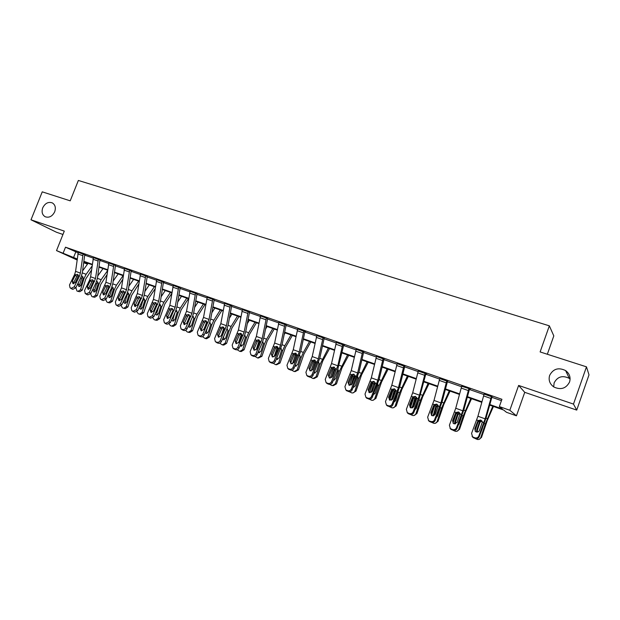 <?xml version="1.0" encoding="UTF-8"?>
<svg xmlns="http://www.w3.org/2000/svg" width="620" height="620" viewBox="0 0 620 620"><rect width="100%" height="100%" fill="white"/><g stroke="black" fill="none" stroke-linecap="round" stroke-linejoin="round"><path stroke-width="0.93" d="M54.7 211.784C52.336 216.372 49.166 218.031 45.198 216.76C42.222 214.908 41.401 211.924 42.733 207.824C45.12 203.213 48.306 201.57 52.297 202.887C55.227 204.747 56.025 207.708 54.7 211.784M553.683 386.88L554.133 382.881C557.512 376.596 562.557 375.092 569.276 378.371L570.106 379.006M569.571 381.99C566.099 388.515 560.868 390.189 553.869 387.004C549.723 383.997 548.312 380.122 549.638 375.394C553.211 368.76 558.543 367.156 565.626 370.59C569.548 373.596 570.857 377.394 569.571 381.99M87.498 264.112L83.661 262.756M547.336 354.253L553.807 335.893L549.343 325.833L78.36 180.451L70.215 200.833L42.245 191.844L31 219.806L56.521 232.267L62.953 234.469M549.343 325.833L540.121 351.935L586.474 366.839L589 374.868L576.732 410.099L573.485 404.085L518.622 385.446L509.834 410.262L516.445 415.818L506.486 412.3L503.688 410.053L489.668 405.1M518.622 385.446L524.737 392.328L576.732 410.099M524.737 392.328L516.445 415.818M586.474 366.839L573.485 404.085M489.815 404.55L502.332 408.968L499.348 406.565L501.929 399.296L65.511 247.194L78.081 252.821M84.677 255.122L93.248 258.114M99.89 260.431L108.663 263.5M115.359 265.833L124.349 268.979M131.099 271.328L140.314 274.551M147.111 276.923L156.55 280.224M163.401 282.612L173.081 285.99M179.986 288.401L189.906 291.865M196.858 294.298L207.034 297.848M214.047 300.297L224.471 303.94M231.539 306.404L242.226 310.139M249.356 312.627L260.315 316.456M267.499 318.967L278.744 322.896M285.99 325.423L297.522 329.453M304.823 332.002L316.649 336.133M324.02 338.706L336.156 342.945M343.581 345.534L356.035 349.882M363.529 352.501L376.309 356.965M383.865 359.6L396.978 364.18M404.604 366.846L418.066 371.55M425.754 374.232L439.58 379.06M447.338 381.765L461.536 386.725M469.356 389.461L483.941 394.553M491.838 397.311L501.44 400.667M491.993 396.839L484.104 394.08M461.776 386.043L468.898 388.554L462.807 410.796L456.452 427.823L456.94 428.575L463.876 409.774L469.596 388.771L461.691 386.26M469.619 388.779L470.224 389.244L469.511 388.988M447.485 381.308L439.75 378.572M425.15 373.263L419.484 395.196L413.137 411.835L413.765 412.633L418.911 399.66L425.723 374.356L425.893 373.798L426.591 374.015L418.236 371.047M404.744 366.389L397.157 363.669M384.005 359.151L376.487 356.446M363.669 352.051L356.213 349.362M342.713 344.503L337.815 365.785L331.506 381.711L332.39 382.579L337.567 370.187L343.55 345.658L343.713 345.123L344.356 345.317L336.335 342.411M324.159 338.264L316.836 335.598M303.831 330.94L299.29 351.912L292.997 367.505L293.996 368.404L300.808 351.16L304.8 332.119L304.947 331.591L305.567 331.778L297.701 328.918M286.122 324.988L278.93 322.361M267.638 318.541L260.501 315.921M249.488 312.209L242.412 309.605M231.671 305.986L224.657 303.405M214.171 299.879L207.212 297.313M196.99 293.888L190.084 291.338M180.11 287.998L173.267 285.464M156.759 279.628L162.014 281.496L158.674 301.281L152.489 315.658L153.861 316.649L159.038 305.505L160.51 300.731L163.378 282.728L164.052 282.394L156.736 279.69M147.227 276.52L140.492 274.024M129.642 270.173L126.542 289.711L120.396 303.808L121.838 304.823L126.999 293.896L128.441 289.199L131.076 271.444L131.727 271.111L124.535 268.452M115.475 265.438L108.849 262.981M93.45 257.54L98.355 259.284L95.503 278.527L89.389 292.369L90.892 293.399L96.053 282.689L97.456 278.062L99.867 260.54L100.494 260.214L93.426 257.594M83.119 253.937L80.368 273.079L79.438 276.148L74.268 286.789L75.81 287.835L80.964 277.217L82.352 272.637L84.661 255.231L85.273 254.897L78.267 252.301M77.058 259.966L56.521 250.596L64.294 231.113L31 219.806M56.521 250.596L77.19 258.959M65.511 247.194L63.217 252.952M499.348 406.565L509.834 410.262M83.716 262.338L87.528 264.074M481.771 402.31L467.271 397.195M459.436 394.428L445.323 389.445M437.557 386.702L423.817 381.85M416.113 379.13L402.736 374.403M395.095 371.706L382.075 367.11M374.488 364.428L361.801 359.949M354.284 357.298L341.93 352.935M334.467 350.3L322.423 346.045M315.022 343.433L303.296 339.287M295.949 336.699L284.518 332.661M277.233 330.088L266.089 326.151M258.858 323.601L248 319.765M240.824 317.231L230.237 313.495M223.115 310.976L212.792 307.334M205.724 304.839L195.664 301.281M188.65 298.809L178.831 295.345M171.872 292.88L162.3 289.501M155.388 287.06L146.049 283.766M139.19 281.341L130.084 278.132M123.272 275.722L114.39 272.591M107.632 270.196L98.96 267.142M92.248 264.771L83.793 261.779M83.855 261.315L92.31 264.298M99.029 266.662L107.694 269.723M114.46 272.11L123.341 275.249M130.154 277.651L139.267 280.86M146.126 283.286L155.465 286.579M162.378 289.021L171.949 292.392M178.917 294.856L188.728 298.313M195.75 300.793L205.809 304.342M212.885 306.838L223.208 310.481M230.33 312.992L240.917 316.727M248.093 319.261L258.959 323.097M266.189 325.647L277.334 329.577M284.619 332.149L296.058 336.187M303.405 338.776L315.138 342.914M322.54 345.526L334.583 349.781M342.046 352.408L354.4 356.771M361.925 359.429L374.612 363.901M382.199 366.575L395.227 371.178M402.868 373.876L416.253 378.595M423.956 381.315L437.697 386.159M445.47 388.903L459.583 393.886M467.418 396.645L481.918 401.768M75.756 252.007L73.509 257.664M484.181 393.855L491.451 396.428L485.135 418.841L478.779 436.061L479.19 436.79C478.369 438.425 477.059 438.999 475.246 438.518L474.827 437.798C476.64 438.278 477.958 437.697 478.779 436.061M492.071 396.606L486.134 417.779L479.19 436.79M484.174 393.886L477.927 416.245L471.572 433.403L472.572 436.821L474.827 437.798M480.88 420.081L478.253 421.631L477.609 421.461L474.788 428.854L475.207 429.606L478.253 421.631M473.386 437.263L475.246 438.518M473.812 437.991L472.045 436.302M475.207 429.606L475.183 431.195M477.609 421.461L478.253 420.523L480.748 420.027L482.352 422.003L479.4 430.543C478.741 431.846 477.687 432.311 476.238 431.931L475.571 431.559L474.788 428.854M477.051 424.778L475.075 430.729M492.799 406.209L485.313 423.964L480.787 437.588L481.492 437.425L479.082 439.363M493.443 406.433L487.374 420.275L481.492 437.425M476.703 432.055L476.633 430.365L479.5 421.856L481.709 420.686M480.787 437.588C480.159 439.061 479.043 439.696 477.431 439.479L474.672 438.309M480.671 432.9L482.5 428.071M482.096 421.189L480.423 421.825L479.826 422.778L477.354 430.233L477.485 432.055M461.761 386.066L455.746 408.255L449.392 425.212L450.384 428.606L452.554 429.544C454.328 430.009 455.63 429.435 456.452 427.823M458.699 412.068L456.134 413.61L455.413 413.416L452.585 420.716L453.081 421.492L456.134 413.61M451.143 429.025L453.05 430.296L452.554 429.544M451.647 429.768L449.981 428.25M453.081 421.492L453.088 423.173M456.94 428.575C456.118 430.187 454.824 430.761 453.05 430.296M455.413 413.416L456.057 412.486L458.506 411.99L460.071 413.935L457.103 422.375L453.987 423.755L453.352 423.406L452.585 420.716M428.629 420.561L429.924 421.716L428.629 420.561L427.653 417.198L434.008 400.427L439.805 378.409L446.795 380.843L440.929 402.915L434.574 419.748L435.132 420.523C434.318 422.119 433.039 422.685 431.303 422.228L430.729 421.461C432.473 421.918 433.76 421.344 434.574 419.748M447.562 381.099L442.06 401.93L435.132 420.523M436.961 404.217L434.457 405.751L433.659 405.526L430.822 412.742L431.396 413.54L434.457 405.751M429.924 421.716L431.303 422.228M429.211 421.337L428.358 420.337M431.396 413.54L431.427 415.284M429.342 420.949L430.729 421.461M433.659 405.526L434.302 404.604L436.713 404.116L438.239 406.03L435.256 414.369L432.179 415.741L431.59 415.416L430.822 412.742M456.243 413.37L453.042 423.049M470.805 398.443L463.21 415.95L458.746 429.451L459.529 429.319L456.94 431.257M471.533 398.699L465.349 412.339L459.529 429.319M454.716 423.902L454.685 422.321L457.343 414.3L459.544 412.719M458.746 429.451C458.126 430.916 457.025 431.543 455.436 431.326L452.747 430.179M458.265 425.126L459.149 423.956L461.768 416.051M459.885 413.261L457.924 414.834L455.483 422.212L455.522 423.809M434.907 405.023L431.497 415.346M449.252 390.833L441.556 408.107L437.146 421.468L437.999 421.368L435.271 423.297M450.05 391.112L443.773 404.558L437.999 421.368M433.171 415.881L435.798 406.488L437.798 404.922M437.146 421.468C436.526 422.933 435.442 423.553 433.876 423.336L431.264 422.212M441.556 408.107L440.285 407.642L437.557 416.036L436.364 417.376M438.123 405.526L436.457 407.046L434 415.671M418.299 370.876L412.695 392.755L406.356 409.332L407.309 412.672L409.347 413.54C411.052 413.982 412.323 413.416 413.137 411.835M415.648 396.529L413.207 398.055L412.346 397.8L409.502 404.93L410.146 405.751L413.207 398.055M407.991 413.036L408.634 413.827L409.99 414.331L409.347 413.54M408.634 413.827L407.146 412.548M410.146 405.751L410.192 407.534M413.765 412.633C412.951 414.207 411.696 414.772 409.99 414.331M412.346 397.8L412.982 396.893L415.354 396.397L416.841 398.288L413.842 406.526L410.812 407.882L410.254 407.588L409.502 404.93M397.211 363.514L403.914 365.885L398.459 387.624L392.119 404.085L392.817 404.899C392.01 406.457 390.763 407.014 389.089 406.581L388.384 405.767C390.058 406.209 391.305 405.643 392.119 404.085M404.806 366.226L399.714 386.71L392.817 404.899M397.203 363.545L391.809 385.229L385.477 401.628L386.415 404.945L388.384 405.767M394.746 388.988L392.382 390.499L391.445 390.22L388.601 397.273L389.313 398.11L392.382 390.499M387.05 405.279L389.089 406.581M387.763 406.092L386.353 404.891M389.313 398.11L389.36 399.923M391.445 390.22L392.08 389.321L394.413 388.833L395.862 390.693L392.855 398.831L389.864 400.187L388.601 397.273M383.121 358.6L377.851 380.207L371.519 396.482L372.279 397.311C371.473 398.854 370.249 399.412 368.606 398.986L367.831 398.156C369.474 398.582 370.706 398.025 371.519 396.482M384.059 359.003L379.161 379.324L372.279 397.311M376.534 356.306L371.326 377.859L365.002 394.072L365.924 397.358L367.831 398.156M374.255 381.587L371.954 383.098L370.962 382.796L368.11 389.763L368.885 390.623L371.954 383.098M366.529 397.676L368.606 398.986M367.303 398.505L365.963 397.404M368.885 390.623L368.939 392.445M370.962 382.796L371.589 381.904L373.883 381.409L375.294 383.245L372.279 391.298L369.334 392.638L368.11 389.763M413.92 397.079L410.417 407.696M428.11 383.362L420.329 400.411L415.974 413.649L416.896 413.579L414.052 415.485M428.993 383.679L422.615 396.932L416.896 413.579M412.044 407.991L414.679 398.831L416.485 397.296M419.074 399.249L416.384 408.27L414.927 409.719M415.974 413.649C415.361 415.106 414.284 415.725 412.75 415.501L410.184 414.393M416.787 397.978L415.408 399.412L412.928 407.642M393.312 389.36L389.763 400.14M407.387 376.046L399.512 392.871L395.211 405.984L396.196 405.937L393.266 407.813M408.34 376.379L401.868 389.461L396.196 405.937M391.336 400.225L393.979 391.321L395.591 389.825M398.226 391.429L395.63 400.66L393.925 402.155M395.211 405.984C394.607 407.425 393.545 408.045 392.026 407.821L389.484 406.697M395.854 390.615L394.769 391.925L392.313 399.644M373.085 381.85L369.52 392.7M387.058 368.869L379.099 385.469L374.852 398.459L375.906 398.443L372.899 400.295M388.081 369.226L381.517 382.129L375.906 398.443M371.039 392.569L373.674 383.958L375.1 382.517M377.766 383.819L377.805 385.454L375.278 393.188L373.341 394.708M374.852 398.459C374.255 399.9 373.209 400.512 371.713 400.295L369.171 399.125M375.077 383.664L372.55 390.631M356.26 349.231L362.708 351.509L357.639 372.93L351.315 389.027L352.144 389.879C351.339 391.398 350.13 391.949 348.517 391.538L347.673 390.693C349.293 391.104 350.509 390.553 351.315 389.027M363.715 351.92L359.003 372.078L352.144 389.879M356.252 349.254L351.246 370.621L344.922 386.663L345.828 389.918L347.673 390.693M354.16 374.341L351.928 375.836L350.866 375.511L348.014 382.401L348.843 383.276L351.928 375.836M346.394 390.22L348.517 391.538M347.239 391.065L346.007 390.104M348.843 383.276L348.897 385.097M350.866 375.511L351.494 374.627L353.749 374.131L355.128 375.945L352.106 383.904L349.192 385.237L348.014 382.401M353.245 374.503L349.68 385.353M367.118 361.824L359.081 378.216L354.888 391.088L355.996 391.096L352.935 392.91M368.203 362.212L361.561 374.929L355.996 391.096M351.153 385.02L353.757 376.735L354.997 375.371M357.694 376.387L357.81 378.2L355.314 385.865L353.175 387.376M354.888 391.088C354.291 392.514 353.26 393.127 351.788 392.902L349.231 391.693M355.074 376.635L354.198 378.828M353.299 387.074L353.819 387.314M336.381 342.294L331.545 363.529L325.237 379.401L326.112 382.625L327.91 383.369C329.499 383.772 330.692 383.222 331.506 381.711M334.444 367.226L332.274 368.714L331.158 368.365L328.298 375.178L329.197 376.069L332.274 368.714M326.655 382.904L327.554 383.764L328.809 384.229L327.91 383.369M327.554 383.764L326.422 382.92M329.197 376.069L329.243 377.89M332.39 382.579C331.584 384.09 330.39 384.64 328.809 384.229M331.158 368.365L331.778 367.497L334.002 367.001L335.342 368.784L332.312 376.65L329.445 377.975L328.298 375.178M333.762 367.327L330.22 378.099M347.549 354.919L339.442 371.093L335.304 383.85L336.466 383.881L333.297 385.679M348.704 355.322L341.984 367.877L336.466 383.881M331.677 377.534L334.211 369.644L335.273 368.373M337.985 369.117L338.195 371.093L335.722 378.688L333.397 380.161M335.304 383.85L332.243 385.656L329.677 384.392M333.576 379.735L334.25 380.122M323.09 337.66L318.37 358.786L312.069 374.542L313.007 375.425C312.209 376.913 311.031 377.464 309.473 377.061L308.52 376.185C310.078 376.58 311.263 376.038 312.069 374.542M324.198 338.156L319.835 357.996L313.007 375.425M323.074 337.683L316.867 335.513L312.216 356.57L305.916 372.271L306.776 375.464L308.52 376.185M315.099 360.251L312.999 361.724L311.821 361.359L308.962 368.094L309.915 369.001L312.999 361.724M307.288 375.728L309.473 377.061M308.249 376.611L307.202 375.852M309.915 369.001L309.954 370.806M311.821 361.359L312.441 360.491L314.627 359.995L315.937 361.762L312.899 369.536L310.07 370.853L308.962 368.094M314.642 360.298L311.147 370.946M328.352 348.138L320.176 364.111L316.084 376.751L317.3 376.805L314.014 378.588M329.561 348.564L322.772 360.956L317.3 376.805M312.713 369.9L315.038 362.692L315.913 361.53M318.649 362.01L319.037 363.7L316.51 371.636L314.014 373.054M316.084 376.751L313.069 378.549L310.481 377.216M314.255 372.481L315.053 373.062M297.74 328.817L293.252 349.742L286.959 365.273L287.804 368.443L289.501 369.132C291.028 369.528 292.198 368.985 292.997 367.505M296.12 353.4L294.082 354.865L292.849 354.477L289.99 361.142L290.997 362.065L294.082 354.865M288.292 368.691L290.509 370.031L289.501 369.132M289.3 369.582L288.331 368.908M290.997 362.065L291.028 363.855M293.996 368.404C293.198 369.877 292.036 370.419 290.509 370.031M292.849 354.477L293.462 353.625L295.616 353.129L296.903 354.865L293.857 362.56L291.059 363.863L289.99 361.142M295.872 353.423L292.446 363.87M303.537 339.38L303.118 340.117M309.504 341.481L303.358 352.408L301.266 357.26L297.22 369.784L298.491 369.861L295.104 371.62M310.783 341.93L303.916 354.16L298.491 369.861M294.717 360.538L296.383 355.493L296.895 354.857L298.204 355.338M299.669 355.051L300.15 356.856L297.647 364.723L294.996 366.063M297.22 369.784L294.244 371.566L291.648 370.171M295.314 365.32L296.228 366.133M284.944 324.353L280.565 345.17L274.288 360.6L275.334 361.514C274.536 362.971 273.389 363.506 271.893 363.126L270.832 362.219C272.335 362.599 273.49 362.065 274.288 360.6M286.161 324.896L282.131 344.441L275.334 361.514M278.961 322.26L274.637 343.038L268.359 358.414L269.181 361.545L270.832 362.219M277.489 346.681L275.512 348.138L274.234 347.727L271.374 354.322L272.428 355.252L275.512 348.138M269.646 361.778L271.893 363.126M270.708 362.692L269.816 362.088M272.428 355.252L272.444 357.027M274.234 347.727L274.838 346.882L276.962 346.386L278.21 348.107L275.164 355.71L272.397 357.012L271.374 354.322M277.442 346.688L274.102 356.864M285.146 332.886L284.107 334.676M291.005 334.955L284.805 345.735L282.704 350.533L278.706 362.948L280.023 363.049L276.559 364.777M292.338 335.42L285.401 347.487L280.023 363.049M281.038 348.231L281.612 350.137L279.139 357.926L276.342 359.181M278.706 362.948L275.776 364.723L273.164 363.243M277.07 351.308L277.915 348.797L276.822 348.401M276.752 358.236L277.745 359.337M266.406 317.882L262.19 338.551L255.921 353.819L257.021 354.749C256.231 356.19 255.091 356.725 253.619 356.353L252.511 355.43C253.983 355.803 255.122 355.268 255.921 353.819M267.67 318.447L263.795 337.853L262.206 342.883L257.021 354.749M266.391 317.905L260.524 315.859L256.37 336.459L250.108 351.672L250.899 354.779L252.511 355.43M259.207 340.093L257.292 341.527L255.959 341.101L253.092 347.626L254.2 348.572L257.292 341.527M251.348 355.004L253.619 356.353M252.456 355.926L251.627 355.376M254.2 348.572L254.2 350.315M255.959 341.101L256.564 340.264L258.649 339.768L259.873 341.465L256.82 348.99L254.092 350.277L253.092 347.626M259.307 340.186L256.13 349.889M267.088 326.507L265.492 329.212M272.846 328.538L266.585 339.179L264.476 343.929L260.532 356.229L261.896 356.353L258.354 358.058M274.226 329.026L267.236 340.938L261.896 356.353M262.74 341.558L263.407 343.542L260.966 351.261L258.633 352.679L258.044 352.408M260.532 356.229L257.641 357.996L255.014 356.438M258.579 351.183L259.61 352.656M242.443 309.519L248.194 311.558L244.148 332.056L237.894 347.169L239.041 348.107C238.251 349.541 237.127 350.067 235.685 349.703L234.523 348.765C235.972 349.13 237.096 348.603 237.894 347.169M249.519 312.124L245.791 331.382L244.226 336.365L239.041 348.107M242.435 309.55L238.429 330.003L232.182 345.061L232.957 348.13L234.523 348.765M241.25 333.622L239.397 335.04L238.018 334.599L235.151 341.054L236.305 342.007L239.397 335.04M233.383 348.347L235.685 349.703M234.546 349.285L233.771 348.789M236.305 342.007L236.29 343.728M238.018 334.599L238.615 333.769L240.669 333.273L241.862 334.947L238.809 342.387L236.112 343.674L235.151 341.054M241.475 333.854L238.537 342.852M249.356 320.246L247.248 323.741M255.006 322.237L248.69 332.746L246.59 337.443L242.684 349.641L244.102 349.781L241.258 351.532L240.49 351.455M256.447 322.749L249.387 334.506L244.102 349.781M244.776 335.017L245.536 337.063L243.118 344.72L240.824 346.123L240.095 345.735M242.684 349.641L239.831 351.393L237.204 349.742M240.816 344.092L241.8 346.092M215.334 341.612L216.953 342.759L215.334 341.612L214.582 338.567L220.821 323.656L224.672 303.351L230.33 305.327L226.432 325.678L220.193 340.636L221.387 341.589C220.596 343 219.488 343.534 218.07 343.178L216.861 342.224C218.287 342.581 219.395 342.054 220.193 340.636M231.702 305.908L228.121 325.027L226.571 329.972L221.387 341.589M223.619 327.267L221.821 328.67L220.394 328.213L217.535 334.599L218.736 335.567L221.821 328.67M216.953 342.759L218.07 343.178M218.736 335.567L218.705 337.257M215.745 341.814L216.861 342.224M220.394 328.213L220.999 327.391L223.022 326.895L224.184 328.546L221.123 335.908L218.465 337.187L217.535 334.599M223.944 327.678L221.627 334.785M231.942 314.092L229.361 318.269M237.491 316.053L231.121 326.43L229.02 331.08L225.161 343.17L226.618 343.333L223.812 345.069L222.952 344.976M238.979 316.58L231.865 328.189L226.618 343.333M227.168 328.623L227.982 330.7L225.595 338.295L223.332 339.69L222.472 339.163M225.161 343.17L222.347 344.914L219.713 343.162M223.874 336.017L223.51 337.172L224.316 339.651M212.799 299.181L209.033 319.416L202.81 334.219L204.05 335.188C203.259 336.583 202.167 337.11 200.772 336.761L199.524 335.8C200.919 336.149 202.019 335.622 202.81 334.219M214.202 299.809L210.761 318.788L209.235 323.694L204.05 335.188M212.792 299.204L207.235 297.267L203.523 317.432L197.3 332.188L198.036 335.203L199.524 335.8M206.305 321.021L204.569 322.416L203.097 321.935L200.237 328.259L201.485 329.243L204.569 322.416M198.423 335.397L200.772 336.761M199.671 336.358L198.997 335.939M201.485 329.243L201.438 330.894M203.097 321.935L203.693 321.129L205.685 320.633L206.824 322.26L203.763 329.553L201.136 330.817L200.237 328.259M206.708 321.656L205.119 326.531M214.83 308.055L211.823 312.829M220.278 309.977L213.869 320.222L211.761 324.826L207.948 336.807L209.452 336.993L206.685 338.721L205.731 338.605M221.813 310.519L214.652 321.989L209.452 336.993M209.932 322.385L210.746 324.454L208.382 331.979L206.15 333.366L205.181 332.684M207.948 336.807L205.174 338.543L202.538 336.683M207.398 327.763L206.398 330.902L207.142 333.328M181.04 328.91L182.706 330.065L181.04 328.91L180.327 325.926L186.535 311.31L190.108 291.292L195.564 293.198L191.952 313.263L185.737 327.918L187.023 328.902C186.24 330.282 185.155 330.809 183.784 330.46L182.489 329.491C183.869 329.832 184.946 329.313 185.737 327.918M197.013 293.81L193.711 312.666L192.208 317.517L187.023 328.902M189.294 314.898L187.62 316.27L186.101 315.781L183.241 322.036L184.535 323.028L187.62 316.27M182.706 330.065L183.784 330.46M184.535 323.028L184.466 324.647M181.404 329.088L182.489 329.491M186.101 315.781L186.698 314.976L188.658 314.479L189.774 316.084L186.705 323.299L184.109 324.554L183.241 322.036M189.751 315.828L188.844 318.61M198.02 302.118L194.61 307.419M203.376 304.009L196.912 314.131L194.812 318.68L191.037 330.561L192.58 330.762L189.852 332.483L188.821 332.351M204.956 304.567L197.741 315.89L192.58 330.762M192.998 316.262L193.812 318.316L191.479 325.779L189.278 327.159L188.209 326.298M191.037 330.561L188.302 332.289L187.038 331.832L185.667 330.313M191.154 319.835L189.596 324.74L190.27 327.104M193.533 316.797L192.44 317.122M178.653 287.269L175.166 307.218L168.966 321.733L170.291 322.718L167.09 324.276L165.757 323.291L168.966 321.733M180.133 287.928L176.964 306.644L175.475 311.457L170.291 322.718M173.29 285.394L169.849 305.303L163.657 319.773L164.339 322.726L165.757 323.291M172.585 308.876L170.965 310.233L169.407 309.729L166.555 315.913L167.881 316.921L170.965 310.233M164.695 322.896L167.09 324.276M166.036 323.88L165.439 323.531M167.881 316.921L167.803 318.502M169.407 309.729L169.996 308.93L171.965 308.442L173.019 310.023L172.809 310.961L169.95 317.161L167.385 318.409L166.555 315.913M172.988 310.403L172.802 310.984M181.497 296.283L177.723 302.048M186.76 298.142L180.257 308.14L178.157 312.643L174.422 324.423L176.002 324.647L173.313 326.353L172.205 326.205M188.387 298.716L181.125 309.907L176.002 324.647M176.088 310.108L177.173 312.286L174.863 319.688L172.693 321.059L171.546 319.998M174.422 324.423L171.725 326.143L170.492 325.694L169.105 324.043M176.917 310.806L175.344 311.744M175.135 312.193L173.081 318.688L173.701 320.997M156.751 279.651L153.45 299.398L147.273 313.728L147.94 316.649L149.319 317.2L152.489 315.658M156.17 302.963L154.597 304.304L153.008 303.777L150.149 309.907L151.52 310.922L154.597 304.304M148.281 316.812L149.653 317.812L150.699 318.2L149.319 317.2M149.653 317.812L149.102 317.487M151.52 310.922L151.419 312.464M153.861 316.649L150.699 318.2M153.008 303.777L153.59 302.986L155.496 302.49L156.558 304.063L153.489 311.132L150.954 312.372L150.149 309.907M165.261 290.548L161.146 296.724M170.43 292.377L163.889 302.25L161.789 306.714L158.1 318.393L159.72 318.634L157.061 320.331L155.883 320.168M171.779 293.462L164.796 304.017L159.72 318.634M159.766 304.211L160.82 306.365L158.542 313.697L156.403 315.061L155.194 313.774M158.1 318.393L155.434 320.106L154.225 319.664L152.83 317.866M160.588 304.916L158.867 306.342L156.852 312.736L157.418 314.991M140.515 273.963L145.684 275.792L142.468 295.446L136.307 309.682L137.71 310.69L134.587 312.224L133.168 311.217L136.307 309.682M147.25 276.458L144.336 294.919L142.879 299.654L137.71 310.69M140.508 273.986L137.338 293.593L131.177 307.784L131.82 310.682L133.168 311.217M140.035 297.151L138.516 298.476L136.888 297.933L134.036 304.002L135.439 305.024L138.516 298.476M132.145 310.837L134.587 312.224M133.556 311.844L133.036 311.542M135.439 305.024L135.331 306.536M136.888 297.933L137.47 297.151L139.353 296.654L140.391 298.212L140.174 299.127L137.315 305.203L134.811 306.435L134.036 304.002M149.304 284.913L144.871 291.447M154.388 286.711L147.808 296.469L145.7 300.886L142.05 312.472L143.708 312.72L141.089 314.41L139.841 314.231M155.116 288.765L148.746 298.236L143.708 312.72M143.716 298.414L144.755 300.537L142.499 307.815L140.383 309.171L139.151 307.613M142.05 312.472L139.43 314.17L138.244 313.736L136.85 311.775M144.545 299.135L142.894 300.545L140.903 306.885L141.414 309.086M124.558 268.398L121.497 287.889L115.351 301.948L115.979 304.815L117.296 305.335L120.396 303.808M124.171 291.447L122.714 292.741L121.047 292.19L118.195 298.197L119.637 299.228L122.714 292.741M116.289 304.963L117.738 305.978L118.746 306.35L117.296 305.335M117.738 305.978L117.25 305.699M119.637 299.228L119.513 300.7M121.838 304.823L118.746 306.35M121.047 292.19L121.621 291.416L123.481 290.92L124.496 292.454L121.419 299.382L118.947 300.607L118.195 298.197M133.61 279.372L128.883 286.223M138.609 281.139L131.99 290.78L129.89 295.151L126.279 306.644L127.968 306.908L125.387 308.597L124.078 308.388M138.779 284.069L131.572 295.461L127.968 306.908M127.945 292.71L128.96 294.818L126.728 302.025L124.643 303.382L123.419 301.483M126.279 306.644L123.69 308.334L122.535 307.908L121.148 305.761M128.766 293.454L127.193 294.849L125.217 301.142L125.682 303.281M113.871 264.67L110.887 284.069L104.757 298.042L106.237 299.065L103.183 300.576L101.695 299.561L104.757 298.042M115.498 265.383L112.817 283.588L111.399 288.246L106.237 299.065M108.872 262.926L105.927 282.286L99.805 296.213L100.401 299.049L101.695 299.561M108.585 285.836L107.175 287.114L105.477 286.548L102.625 292.493L104.106 293.539L107.175 287.114M100.704 299.189L103.183 300.576M102.192 300.212L101.727 299.956M104.106 293.539L103.958 294.965M105.477 286.548L106.051 285.781L107.88 285.285L108.872 286.804L105.803 293.655L103.354 294.872L102.625 292.493M118.18 273.924L113.181 281.054M123.101 275.66L116.451 285.192L114.351 289.524L110.779 300.917L112.499 301.196L109.949 302.87L108.585 302.653M122.745 279.372L116.064 289.842L112.499 301.196M111.918 287.021L112.608 287.176L113.429 289.191L111.22 296.344L109.167 297.685L108.058 295.244M110.779 300.917L108.221 302.599L107.09 302.18L105.733 299.809M113.266 287.866L111.755 289.253L109.802 295.484L110.221 297.577M93.434 257.563L90.621 276.776L89.691 279.86L84.514 290.571L85.382 293.516L86.358 293.872L89.389 292.369M93.256 280.317L91.9 281.573L90.163 281L87.319 286.889L88.831 287.936L91.9 281.573M85.382 293.516L86.901 294.547L87.877 294.903L86.358 293.872M86.901 294.547L86.467 294.306M88.831 287.936L88.675 289.323M90.892 293.399L87.877 294.903M90.163 281L90.737 280.232L92.543 279.744L93.511 281.24L90.443 288.029L88.017 289.238L87.319 286.889M103.013 268.569L97.751 275.947M107.562 270.676L101.168 279.697L99.068 283.983L95.534 295.283L97.286 295.585L94.775 297.251L93.349 297.011M106.997 274.699L100.812 284.317L97.286 295.585M96.557 281.519L97.356 281.666L98.162 283.658L95.976 290.749L93.845 292.051L92.884 289.618L93.186 288.641M95.534 295.283L93.016 296.957L91.9 296.546L90.605 293.88M98.014 282.371L96.573 283.743L94.643 289.928L95.015 291.958M83.103 253.96L78.275 252.278L75.578 271.358L74.648 274.412L69.479 285.022L70.044 287.804L71.277 288.292L74.268 286.789M78.182 274.892L76.88 276.132L75.113 275.536L72.269 281.372L73.819 282.425L76.88 276.132M70.323 287.936L71.873 288.974L72.827 289.331L71.277 288.292M71.873 288.974L71.463 288.75M73.819 282.425L73.641 283.774M75.81 287.835L72.827 289.331M75.113 275.536L75.679 274.784L77.461 274.296L78.407 275.776L75.338 282.495L72.943 283.697L72.269 281.372M75.88 287.703L76.965 291.012L77.911 291.361L80.538 289.749L82.328 290.059L79.848 291.718L78.376 291.462M88.087 263.298L82.584 270.901M92.078 266.05L86.133 274.288L84.033 278.535L80.538 289.749M91.535 270.041L85.816 278.884L82.328 290.059M81.445 276.117L82.359 276.241L83.15 278.217L80.987 285.254L78.88 286.548L77.942 284.138L78.538 282.209M83.018 276.977L81.646 278.326L79.732 284.464L80.065 286.44M482.352 422.003L483.91 422.569M476.71 419.957L478.253 420.523M477.927 416.245L485.135 418.841M483.538 395.885L490.815 398.435M485.313 423.964L484.22 423.561M487.367 418.578L486.041 418.105M479.5 421.856L478.338 421.43M476.633 430.365L477.354 430.233M479.826 422.778L479.322 422.267M460.071 413.935L461.598 414.486M454.538 411.936L456.057 412.486M455.746 408.255L462.807 410.796M461.14 388.05L468.271 390.546M438.239 406.03L439.727 406.573M432.814 404.07L434.302 404.604M434.008 400.427L440.929 402.915M439.193 380.37L446.183 382.819M463.21 415.95L461.978 415.509M465.279 410.634L463.783 410.099M457.521 413.889L456.227 413.416M454.685 422.321L455.483 422.212M457.924 414.834L457.343 414.3M443.625 402.853L441.975 402.256M435.976 406.085L434.705 405.62M433.179 414.431L434.046 414.354M436.457 407.046L435.798 406.488M418.291 370.899L425.142 373.294M416.841 398.288L418.299 398.815M411.525 396.366L412.982 396.893M412.695 392.755L419.484 395.196M417.694 372.853L424.537 375.247M395.862 390.693L397.296 391.212M390.654 388.81L392.08 389.321M391.809 385.229L398.459 387.624M396.614 365.474L403.325 367.823M376.526 356.329L383.106 358.624M375.294 383.245L376.704 383.757M370.187 381.401L371.589 381.904M371.326 377.859L377.851 380.207M375.945 358.244L382.524 360.546M420.329 400.411L419.081 399.954M422.406 395.219L420.593 394.568M414.857 398.428L413.61 397.978M412.099 406.697L413.029 406.65M415.408 399.412L414.679 398.831M399.512 392.871L398.288 392.421M401.597 387.733L399.637 387.027M394.149 390.925L392.925 390.484M391.422 399.117L392.421 399.094M394.769 391.925L393.979 391.321M379.099 385.469L377.898 385.036M381.184 380.393L379.084 379.642M373.837 383.563L372.643 383.129M371.147 391.677L372.078 391.685M374.526 384.578L373.674 383.958M355.128 375.945L356.508 376.449M350.114 374.131L351.494 374.627M351.246 370.621L357.639 372.93M355.686 351.153L362.134 353.408M359.081 378.216L357.903 377.789M361.173 373.201L358.933 372.395M353.919 376.34L352.749 375.922M351.261 384.385L351.819 384.4M354.671 377.379L353.757 376.735M336.373 342.317L342.697 344.526M335.342 368.784L336.699 369.272M330.429 367.009L331.778 367.497M331.545 363.529L337.815 365.785M335.815 344.201L342.139 346.417M339.442 371.093L338.288 370.675M341.535 366.133L339.163 365.281M334.382 369.264L333.227 368.846M335.017 370.187L334.211 369.644M315.937 361.762L317.269 362.243M311.116 360.019L312.441 360.491M312.216 356.57L318.37 358.786M316.316 337.381L322.524 339.551M320.176 364.111L319.037 363.7M322.268 359.205L319.773 358.306M315.2 362.312L314.077 361.902M315.634 363.08L315.038 362.692M297.732 328.84L303.823 330.964M292.167 353.152L293.462 353.625M293.252 349.742L299.29 351.912M297.189 330.685L303.281 332.816M301.266 357.26L300.15 356.856M303.358 352.408L300.739 351.463M296.383 355.493L295.275 355.09M278.954 322.292L284.937 324.376M278.21 348.107L279.488 348.564M273.567 346.425L274.838 346.882M274.637 343.038L280.565 345.17M278.426 324.121L284.402 326.213M282.704 350.533L281.612 350.137M284.805 345.735L282.061 344.751M259.873 341.465L261.129 341.915M255.308 339.814L256.564 340.264M256.37 336.459L262.19 338.551M260.005 317.673L265.872 319.726M264.476 343.929L263.407 343.542M266.585 339.179L263.733 338.156M259.764 342.224L258.711 341.837M241.862 334.947L243.094 335.389M237.39 333.328L238.615 333.769M238.429 330.003L244.148 332.056M241.924 311.349L247.682 313.363M246.59 337.443L245.536 337.063M248.69 332.746L245.737 331.685M241.754 335.691L240.924 335.389M224.184 328.546L225.393 328.988M219.79 326.957L220.999 327.391M220.821 323.656L226.432 325.678M224.169 305.141L229.826 307.117M229.02 331.08L227.982 330.7M231.121 326.43L228.059 325.329M224.076 329.29L223.456 329.065M206.824 322.26L208.01 322.695M202.508 320.695L203.693 321.129M203.523 317.432L209.033 319.416M206.739 299.042L212.296 300.979M211.761 324.826L210.746 324.454M213.869 320.222L210.707 319.091M206.708 322.989L206.297 322.842M206.011 330.847L206.398 330.902M189.774 316.084L190.937 316.51M185.535 314.549L186.698 314.976M186.535 311.31L191.952 313.263M189.619 293.051L195.075 294.957M194.812 318.68L193.812 318.316M196.912 314.131L193.657 312.961M188.96 324.647L189.596 324.74M173.282 285.425L178.638 287.293M173.019 310.023L174.166 310.442M168.857 308.512L169.996 308.93M169.849 305.303L175.166 307.218M172.802 287.161L178.157 289.036M178.157 312.643L177.173 312.286M180.257 308.14L176.917 306.939M172.213 318.556L173.081 318.688M156.558 304.063L157.689 304.474M152.466 302.583L153.59 302.986M153.45 299.398L158.674 301.281M156.279 281.379L161.541 283.224M161.789 306.714L160.82 306.365M163.889 302.25L160.456 301.018M155.76 312.565L156.852 312.736M140.391 298.212L141.5 298.615M136.369 296.755L137.47 297.151M137.338 293.593L142.468 295.446M140.042 275.706L145.22 277.512M145.7 300.886L144.755 300.537M147.808 296.469L144.29 295.205M139.585 306.675L140.903 306.885M124.55 268.421L129.634 270.196M124.496 292.454L125.581 292.849M120.536 291.028L121.621 291.416M121.497 287.889L126.542 289.711M124.093 270.119L129.177 271.901M129.89 295.151L128.96 294.818M131.99 290.78L128.394 289.486M123.698 300.886L125.217 301.142M127.193 294.849L126.682 294.578M108.857 262.95L113.855 264.694M108.872 286.804L109.942 287.184M104.982 285.394L106.051 285.781M105.927 282.286L110.887 284.069M108.407 264.632L113.406 266.383M114.351 289.524L113.429 289.191M116.451 285.192L112.778 283.867M108.082 295.19L109.802 295.484M111.755 289.253L111.089 288.889M93.511 281.24L94.558 281.62M89.691 279.86L90.737 280.232M90.621 276.776L95.503 278.527M92.992 259.238L97.906 260.958M99.068 283.983L98.162 283.658M101.168 279.697L97.418 278.349M92.884 289.618L94.643 289.928M96.573 283.743L95.751 283.309M78.407 275.776L79.438 276.148M74.648 274.412L75.679 274.784M75.578 271.358L80.368 273.079M77.841 253.937L82.669 255.626M84.033 278.535L83.15 278.217M86.133 274.288L82.313 272.916M77.942 284.138L79.732 284.464M81.646 278.326L80.677 277.814M565.626 370.59L569.276 378.371M473.006 437.55L472.572 436.821M450.887 429.358L450.384 428.606M407.96 413.47L407.309 412.672M387.128 405.751L386.415 404.945M366.707 398.187L365.924 397.358M346.673 390.771L345.828 389.918M353.71 387.337L353.191 387.329M327.019 383.486L326.112 382.625M334.064 380.161L333.413 380.137M307.737 376.348L306.776 375.464M314.805 373.116L314.077 373.077M288.812 369.334L287.804 368.443M295.911 366.195L295.252 366.149M270.243 362.452L269.181 361.545M277.373 359.399L276.776 359.352M252.015 355.702L250.899 354.779M259.183 352.733L258.633 352.679M234.12 349.068L232.957 348.13M241.327 346.177L240.824 346.123M223.797 339.745L223.332 339.69M199.291 336.164L198.036 335.203M206.576 333.421L206.15 333.366M189.674 327.213L189.278 327.159M165.68 323.71L164.339 322.726M149.319 317.642L147.94 316.649M133.238 311.682L131.82 310.682M117.428 305.831L115.979 304.815M101.889 300.072L100.401 299.049M86.614 294.407L85.095 293.376M71.594 288.842L70.044 287.804"/></g></svg>
